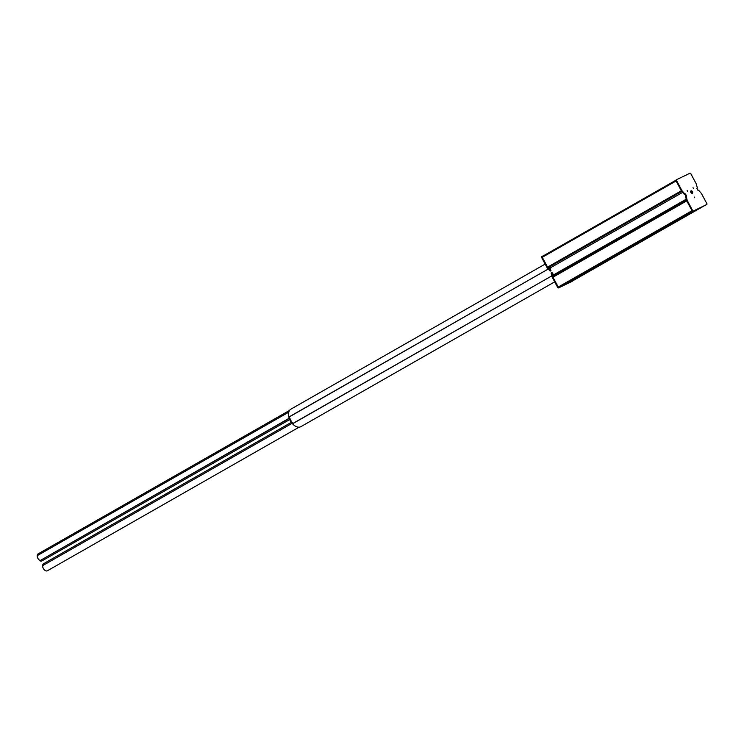<?xml version="1.0" encoding="UTF-8"?>
<svg xmlns="http://www.w3.org/2000/svg" width="744" height="744" viewBox="0 0 744 744"><rect width="100%" height="100%" fill="white"/><g stroke="black" fill="none" stroke-linecap="round" stroke-linejoin="round"><path stroke-width="1.12" d="M288.904 417.133A10.081 6.259 -119.7 0 0 290.272 420.62A10.081 6.259 -119.7 0 0 292.439 423.717L551.89 275.838L293.043 423.513A10.081 6.259 -119.7 0 1 289.397 416.714L548.291 269.012L289.425 416.835A10.081 6.259 -119.7 0 0 290.783 420.323A10.081 6.259 -119.7 0 0 292.959 423.42L293.062 423.457M690.702 191.385A1.107 0.688 -119.7 0 1 691.79 193.3M553.722 274.796L686.256 199.178M550.067 267.998L682.657 192.361M542.33 256.429L675.961 180.197L542.348 256.42A0.753 0.465 60.3 0 0 542.283 257.294L547.556 267.124A0.753 0.465 60.3 0 0 548.142 267.617L550.049 267.924A10.435 6.482 60.3 0 0 550.997 270.621L547.621 267.347A0.883 0.549 -119.7 0 1 547.454 267.096L542.209 257.331A0.883 0.549 -119.7 0 1 542.292 256.317L543.948 255.508M291.155 409.005A10.081 6.259 60.3 0 0 290.923 409.135A10.081 6.259 60.3 0 0 288.877 417.012M39.953 560.409A3.655 2.269 -119.7 0 1 37.2 555.694A3.85 2.39 -119.7 0 1 37.209 555.554A3.85 2.39 -119.7 0 1 38.111 553.871L289.546 410.418M289.751 419.542L41.934 560.92A3.729 2.316 -119.7 0 1 39.86 560.725L289.295 418.407M39.86 560.725L289.221 418.202M37.2 555.694L288.784 412.167M693.38 188.344L693.017 187.674L693.38 188.344M687.521 191.171L687.149 190.511L687.521 191.171M694.738 197.746L694.366 197.086L694.738 197.746M692.087 193.366A1.386 0.865 60.3 0 0 691.929 191.952A1.386 0.865 60.3 0 0 690.795 191.106M692.357 193.31A1.386 0.865 60.3 0 0 692.385 193.291A1.386 0.865 60.3 0 0 692.459 191.692A1.386 0.865 60.3 0 0 691.046 190.864A1.386 0.865 60.3 0 0 691.009 190.883A1.386 0.865 60.3 0 0 690.934 192.491A1.386 0.865 60.3 0 0 692.357 193.31M685.643 196.184L686.154 195.886L687.14 200.248A0.883 0.549 60.3 0 0 687.251 200.527L692.552 210.413A0.883 0.549 60.3 0 0 693.464 210.943L706.726 204.535A0.883 0.549 60.3 0 0 706.8 203.521L701.499 193.635A0.883 0.549 60.3 0 0 701.332 193.384L698.607 190.232L697.863 190.232A10.211 6.333 60.3 0 0 696.905 188.455L697.342 187.879L696.254 183.926A0.883 0.549 60.3 0 0 696.142 183.647L690.851 173.77A0.883 0.549 60.3 0 0 689.939 173.231L676.677 179.639A0.883 0.549 60.3 0 0 676.603 180.662L681.895 190.538A0.883 0.549 60.3 0 0 682.071 190.79L684.796 193.942L685.54 193.952A10.211 6.333 60.3 0 0 686.489 195.728L685.54 196.593L686.628 200.545A0.883 0.549 60.3 0 0 686.74 200.824L692.041 210.701A0.883 0.549 60.3 0 0 692.943 211.24L706.205 204.833A0.883 0.549 60.3 0 0 706.251 204.805M676.64 179.667L676.166 179.936A0.883 0.549 60.3 0 0 676.082 180.95L681.383 190.836A0.883 0.549 60.3 0 0 681.551 191.087L684.275 194.24L685.019 194.24A10.211 6.333 60.3 0 0 685.959 195.998M685.54 193.952L685.019 194.24M550.988 270.704L549.918 270.89L547.11 267.645A0.883 0.549 -119.7 0 1 546.933 267.394L541.697 257.619A0.883 0.549 -119.7 0 1 541.771 256.606L542.246 256.336M570.629 281.827A0.753 0.465 -119.7 0 1 570.592 281.855L560.651 286.663A0.753 0.465 -119.7 0 1 560.623 286.673M572.536 280.944A0.883 0.549 -119.7 0 1 572.331 281.204L559.07 287.621A0.883 0.549 -119.7 0 1 558.167 287.082L552.922 277.307A0.883 0.549 -119.7 0 1 552.811 277.028L552.011 272.518A10.435 6.482 60.3 0 0 553.75 274.834L552.894 276.47A0.753 0.465 -119.7 0 0 552.959 277.214L558.233 287.044A0.753 0.465 -119.7 0 0 559.014 287.51L692.776 211.277L559.962 287.044M572.359 281.195L571.838 281.483A0.883 0.549 -119.7 0 1 571.82 281.502L558.558 287.909A0.883 0.549 -119.7 0 1 557.647 287.37L552.411 277.605A0.883 0.549 -119.7 0 1 552.299 277.326L551.183 273.253L551.778 272.555M551.797 272.546L551.276 272.843M571.122 281.548L572.276 281.093A0.753 0.465 60.3 0 0 572.313 281.074M299.107 427.168L47.402 570.769A3.85 2.39 -119.7 0 1 44.249 569.746A3.85 2.39 -119.7 0 1 42.678 565.756A3.85 2.39 -119.7 0 1 42.696 565.617L292.104 423.327M42.696 565.617A3.729 2.316 -119.7 0 1 43.58 563.71L291.35 422.36M292.522 423.81A10.081 6.259 60.3 0 0 300.678 426.768A10.081 6.259 60.3 0 0 300.911 426.647A10.081 6.259 60.3 0 0 301.134 426.507M676.091 180.959L542.283 257.294M681.355 190.79L547.556 267.124M681.802 191.366L548.142 267.617M292.439 423.717L292.959 423.42M686.74 200.824L687.251 200.527M692.552 210.413L558.233 287.044M693.464 210.943L692.943 211.24M706.726 204.535L706.205 204.833M676.603 180.662L676.082 180.95M681.895 190.538L681.383 190.836M686.061 196.304L685.54 196.593M687.14 200.248L686.628 200.545M685.215 194.11L684.703 194.398M684.796 193.942L684.275 194.24M682.071 190.79L681.551 191.087M550.337 271.058L550.848 270.76M549.918 270.89L550.43 270.602M547.11 267.645L547.621 267.347M546.933 267.394L547.454 267.096M541.697 257.619L542.209 257.331M702.224 206.758L570.611 281.846L702.215 206.758M560.651 286.663L692.785 211.277M571.82 281.502L572.331 281.204M558.558 287.909L559.07 287.621M557.647 287.37L558.167 287.082M552.411 277.605L552.922 277.307M552.299 277.326L552.811 277.028M551.183 273.253L551.695 272.964M703.591 206.097L571.327 281.558M704.54 205.632L572.276 281.093L704.549 205.632M686.535 200.22L552.894 276.47M686.768 200.871L552.959 277.214M692.655 211.259L559.014 287.51M545.157 264.083L290.923 409.135M706.744 204.526L706.233 204.814M676.659 179.657L676.138 179.946M550.467 270.993L550.988 270.695M541.753 256.615L542.264 256.327M554.689 281.864L300.911 426.647"/></g></svg>
